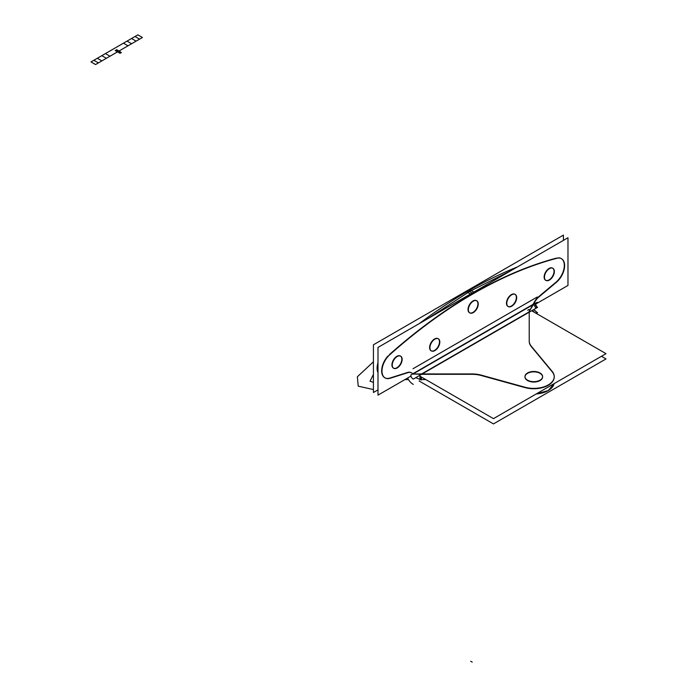 <?xml version="1.0" encoding="UTF-8"?>
<svg xmlns="http://www.w3.org/2000/svg" width="697" height="697" viewBox="0 0 697 697"><rect width="100%" height="100%" fill="white"/><g stroke="black" fill="none" stroke-linecap="round" stroke-linejoin="round"><path stroke-width="1.05" d="M531.68 310.749L606.015 353.667L493.467 418.644L419.132 375.727M529.171 311.864L421.641 373.94L529.171 311.864M421.589 374.306L472 374.306A21.529 12.424 180 0 1 481.296 375.526L524.963 387.593L481.296 375.526A21.529 12.424 0 0 0 472 374.306L421.589 374.306L472 374.306A21.529 12.424 180 0 1 481.296 375.526L524.963 387.593M525.834 387.82A20.448 11.805 0 0 0 548.583 385.092A20.448 11.805 0 0 0 552.233 371.849A20.448 11.805 0 0 1 548.583 385.092A20.448 11.805 0 0 1 525.834 387.82A20.448 11.805 0 0 0 548.583 385.092A20.448 11.805 0 0 0 552.233 371.849A20.448 11.805 0 0 1 548.583 385.092A20.448 11.805 0 0 1 525.834 387.82M551.78 371.292L531.332 346.636M529.223 341.269A21.529 12.424 180 0 0 530.914 346.104A21.529 12.424 180 0 1 529.223 341.269A21.529 12.424 0 0 0 530.914 346.104A21.529 12.424 180 0 1 529.223 341.269A21.529 12.424 0 0 0 530.574 345.607M542.614 376.763A8.826 5.097 0 0 0 540.036 373.339A8.826 5.097 0 0 0 530.417 372.233A8.826 5.097 0 0 0 524.963 376.946A8.826 5.097 0 0 0 527.551 380.545A8.826 5.097 180 0 1 527.551 373.339A8.826 5.097 180 0 1 540.036 373.339A8.826 5.097 180 0 1 540.036 380.545A8.826 5.097 180 0 1 527.551 380.545A8.826 5.097 0 0 0 537.169 381.651A8.826 5.097 0 0 0 542.614 376.946M529.223 341.495L529.223 310.871M529.154 311.576L533.179 304.911M532.726 304.885L529.859 310.243L532.726 304.885L413.243 373.871L532.726 304.885L529.859 310.243L532.726 304.885L413.243 373.871L532.726 304.885M532.822 305.46L535.287 301.182M534.747 301.383L533.013 304.38M410.969 376.101L377.992 395.138L377.992 347.428L567.977 237.747L567.977 285.448L535.226 304.362M538.101 297.192A10.76 6.212 -60 0 0 534.974 300.999A10.76 6.212 -60 0 1 538.101 297.192A10.76 6.212 120 0 0 534.974 300.999A10.76 6.212 -60 0 1 538.101 297.192A10.76 6.212 120 0 0 535.191 300.651M538.45 296.887L555.492 282.599M556.032 282.146A15.012 8.669 120 0 0 564.239 266.89A15.012 8.669 120 0 0 558.367 257.846A15.012 8.669 120 0 1 564.239 266.89A15.012 8.669 120 0 1 556.032 282.146A15.012 8.669 120 0 0 564.239 266.89A15.012 8.669 120 0 0 558.367 257.846A15.012 8.669 120 0 1 564.239 266.89A15.012 8.669 120 0 1 556.032 282.146M556.467 258.117A452.031 260.983 120 0 0 472.984 293.507A452.031 260.983 120 0 0 389.501 354.512A452.031 260.983 120 0 1 472.984 293.507A452.031 260.983 120 0 0 389.501 354.512A452.031 260.983 120 0 1 472.984 293.507A452.031 260.983 120 0 1 556.467 258.117A452.031 260.983 120 0 0 472.984 293.507A452.031 260.983 120 0 1 556.467 258.117M387.968 356.028A15.012 8.669 120 0 0 381.712 372.032A15.012 8.669 120 0 0 389.937 378.044A15.012 8.669 120 0 1 381.712 372.032A15.012 8.669 120 0 1 387.968 356.028A15.012 8.669 120 0 0 381.712 372.032A15.012 8.669 120 0 0 389.937 378.044A15.012 8.669 120 0 1 381.712 372.032A15.012 8.669 120 0 1 387.968 356.028M390.503 377.861L407.518 372.486M411.221 372.703A10.76 6.212 -60 0 0 407.884 372.381A10.76 6.212 -60 0 1 411.221 372.703A10.76 6.212 120 0 0 407.884 372.381A10.76 6.212 -60 0 1 411.221 372.703A10.76 6.212 120 0 0 408.137 372.32M411.761 373.026A10.76 6.212 120 0 0 411.544 372.886L412.955 373.697L411.544 372.886A10.76 6.212 120 0 0 407.527 372.773M545.751 280.316A6.996 4.043 120 0 0 551.083 278.242A6.996 4.043 120 0 0 554.037 271.316A6.996 4.043 120 0 0 552.59 268.11A6.996 4.043 120 0 0 547.197 269.992A6.996 4.043 120 0 0 544.139 277.031A6.996 4.043 -60 0 1 549.088 268.458A6.996 4.043 -60 0 1 554.037 271.316A6.996 4.043 -60 0 1 549.088 279.88A6.996 4.043 -60 0 1 544.139 277.031A6.996 4.043 120 0 0 545.594 280.229M508.078 306.462A6.996 4.043 120 0 0 513.41 304.389A6.996 4.043 120 0 0 516.364 297.462A6.996 4.043 120 0 0 514.917 294.256A6.996 4.043 120 0 0 509.524 296.129A6.996 4.043 120 0 0 506.475 303.169A6.996 4.043 -60 0 1 511.415 294.604A6.996 4.043 -60 0 1 516.364 297.462A6.996 4.043 -60 0 1 511.415 306.027A6.996 4.043 -60 0 1 506.475 303.169A6.996 4.043 120 0 0 507.921 306.375M469.647 312.831A6.996 4.043 120 0 0 474.979 310.757A6.996 4.043 120 0 0 477.933 303.831A6.996 4.043 120 0 0 476.487 300.625A6.996 4.043 120 0 0 471.094 302.498A6.996 4.043 120 0 0 468.036 309.538A6.996 4.043 -60 0 1 472.984 300.973A6.996 4.043 -60 0 1 477.933 303.831A6.996 4.043 -60 0 1 472.984 312.395A6.996 4.043 -60 0 1 468.036 309.538A6.996 4.043 120 0 0 469.49 312.744M431.216 350.835A6.996 4.043 120 0 0 436.549 348.77A6.996 4.043 120 0 0 439.502 341.835A6.996 4.043 120 0 0 438.047 338.637A6.996 4.043 120 0 0 432.663 340.511A6.996 4.043 120 0 0 429.605 347.55A6.996 4.043 -60 0 1 434.553 338.977A6.996 4.043 -60 0 1 439.502 341.835A6.996 4.043 -60 0 1 434.553 350.408A6.996 4.043 -60 0 1 429.605 347.55A6.996 4.043 120 0 0 431.051 350.748M393.544 368.19A6.996 4.043 120 0 0 398.876 366.125A6.996 4.043 120 0 0 401.829 359.19A6.996 4.043 120 0 0 400.383 355.993A6.996 4.043 120 0 0 394.99 357.866A6.996 4.043 120 0 0 391.932 364.906A6.996 4.043 -60 0 1 396.881 356.333A6.996 4.043 -60 0 1 401.829 359.19A6.996 4.043 -60 0 1 396.881 367.763A6.996 4.043 -60 0 1 391.932 364.906A6.996 4.043 120 0 0 393.387 368.103M537.561 307.351L413.304 379.09A3.015 1.742 60 0 1 410.882 374.899L535.139 303.16A3.015 1.742 60 0 0 537.561 307.351M535.087 303.526L533.623 304.371L535.819 308.022L537.143 307.255L535.087 303.526M421.31 376.981L421.415 380.013M421.215 373.897L413.426 374.054M415.752 377.678L419.986 379.368L415.752 377.678M421.005 379.577L421.005 376.807M421.005 374.306L414.942 374.106L421.005 374.306M411.317 372.756L413.791 374.184M377.992 389.867L373.426 392.507L373.426 344.797L563.411 235.107L563.411 240.378M468.105 290.684L468.419 290.867A452.031 260.983 120 0 1 517.374 266.96A452.031 260.983 120 0 0 468.419 290.867A452.031 260.983 -60 0 1 517.374 266.96A452.031 260.983 120 0 0 468.419 290.867A452.031 260.983 120 0 0 419.463 323.486A452.031 260.983 -60 0 1 468.419 290.867A452.031 260.983 -60 0 1 511.615 269.312M377.992 362.78A15.012 8.669 120 0 0 377.992 372.651A15.012 8.669 -60 0 1 377.992 362.78A15.012 8.669 120 0 0 377.992 372.651A15.012 8.669 -60 0 1 377.992 362.78A15.012 8.669 120 0 0 377.992 372.651M533.876 309.477A9.47 5.471 60 0 0 537.561 312.648L536.263 313.397M413.304 384.387A9.47 5.471 60 0 1 407.632 378.027M532.43 310.313L534.433 312.334M535.819 313.293L537.143 312.526L533.806 309.52M601.45 356.298L606.015 358.938L493.467 423.915L419.15 381.006M421.624 379.577L425.815 379.577M536.254 393.936A20.448 11.805 0 0 0 554.089 383.638A20.448 11.805 180 0 1 536.254 393.936A20.448 11.805 0 0 0 554.089 383.638A20.448 11.805 180 0 1 536.254 393.936L548.251 390.564L554.089 383.638L548.251 390.564L536.254 393.936A20.448 11.805 0 0 0 554.089 383.638L548.251 390.564L536.254 393.936L548.251 390.564L554.089 383.638M419.986 379.943L419.986 376.214M419.986 373.94L473.019 373.94M481.697 375.274A21.529 12.424 0 0 0 471.555 373.94M480.425 374.916L525.834 387.471M551.78 370.961A20.448 11.805 180 0 1 554.237 376.58A20.448 11.805 180 0 1 524.066 386.966M539.008 392.35L553.566 383.942M552.651 371.98L530.914 345.764M529.232 340.641A21.529 12.424 0 0 0 529.223 340.903A21.529 12.424 0 0 0 531.532 346.505M540.41 373.209A8.826 5.097 0 0 0 530.67 371.815A8.826 5.097 0 0 0 524.963 376.58A8.826 5.097 0 0 0 527.951 380.396M527.167 379.943A8.826 5.097 0 0 0 536.908 381.346A8.826 5.097 0 0 0 542.614 376.58A8.826 5.097 0 0 0 539.626 372.756M539.077 296.817A10.76 6.212 120 0 0 534.843 301.958M538.415 297.366L556.703 282.041M556.241 258.465A15.012 8.669 -60 0 1 561.521 258.735A15.012 8.669 -60 0 1 564.126 269.608A15.012 8.669 -60 0 1 555.797 282.782M466.415 291.668L470.501 294.021M471.616 294.665A452.031 260.983 -60 0 1 558.419 257.873M510.683 270.819L469.534 291.512L468.192 290.736L469.534 291.512L428.376 318.337M469.787 289.717L473.873 292.069M388.185 356.15A452.031 260.983 -60 0 1 474.988 292.714M390.808 378.035A15.012 8.669 -60 0 1 385.084 377.922A15.012 8.669 -60 0 1 382.409 367.336A15.012 8.669 -60 0 1 390.364 354.224M389.902 378.34L408.189 372.555M554.342 271.874A6.996 4.043 120 0 0 552.904 268.293A6.996 4.043 120 0 0 547.372 270.331A6.996 4.043 120 0 0 544.47 277.572M544.47 276.84A6.996 4.043 120 0 0 545.908 280.412A6.996 4.043 120 0 0 551.449 278.382A6.996 4.043 120 0 0 554.342 271.142M516.669 298.011A6.996 4.043 120 0 0 515.231 294.439A6.996 4.043 120 0 0 509.699 296.469A6.996 4.043 120 0 0 506.797 303.718M506.797 302.986A6.996 4.043 120 0 0 508.235 306.558A6.996 4.043 120 0 0 513.776 304.528A6.996 4.043 120 0 0 516.669 297.279M478.238 304.389A6.996 4.043 120 0 0 476.8 300.808A6.996 4.043 120 0 0 471.268 302.838A6.996 4.043 120 0 0 468.367 310.087M468.367 309.355A6.996 4.043 120 0 0 469.804 312.927A6.996 4.043 120 0 0 475.345 310.897A6.996 4.043 120 0 0 478.238 303.657M439.807 342.393A6.996 4.043 120 0 0 438.369 338.82A6.996 4.043 120 0 0 432.828 340.85A6.996 4.043 120 0 0 429.936 348.091M429.936 347.359A6.996 4.043 120 0 0 431.373 350.931A6.996 4.043 120 0 0 436.906 348.901A6.996 4.043 120 0 0 439.807 341.661M402.134 359.748A6.996 4.043 120 0 0 400.697 356.176A6.996 4.043 120 0 0 395.164 358.206A6.996 4.043 120 0 0 392.263 365.446M392.263 364.714A6.996 4.043 120 0 0 393.7 368.286A6.996 4.043 120 0 0 399.242 366.256A6.996 4.043 120 0 0 402.134 359.016M527.551 380.545A8.826 5.097 180 0 1 527.551 373.339A8.826 5.097 180 0 1 540.036 373.339A8.826 5.097 180 0 1 540.036 380.545A8.826 5.097 180 0 1 527.551 380.545A8.826 5.097 180 0 1 527.551 373.339A8.826 5.097 180 0 1 540.036 373.339A8.826 5.097 180 0 1 540.036 380.545A8.826 5.097 180 0 1 527.551 380.545A8.826 5.097 0 0 0 540.036 380.545A8.826 5.097 0 0 0 540.036 373.339A8.826 5.097 0 0 0 527.551 373.339A8.826 5.097 0 0 0 527.551 380.545M411.544 372.886L412.955 373.697M544.139 277.031A6.996 4.043 -60 0 1 549.088 268.458A6.996 4.043 -60 0 1 554.037 271.316A6.996 4.043 -60 0 1 549.088 279.88A6.996 4.043 -60 0 1 544.139 277.031A6.996 4.043 -60 0 1 549.088 268.458A6.996 4.043 -60 0 1 554.037 271.316A6.996 4.043 -60 0 1 549.088 279.88A6.996 4.043 -60 0 1 544.139 277.031A6.996 4.043 120 0 0 549.088 279.88A6.996 4.043 120 0 0 554.037 271.316A6.996 4.043 120 0 0 549.088 268.458A6.996 4.043 120 0 0 544.139 277.031M506.475 303.169A6.996 4.043 -60 0 1 511.415 294.604A6.996 4.043 -60 0 1 516.364 297.462A6.996 4.043 -60 0 1 511.415 306.027A6.996 4.043 -60 0 1 506.475 303.169A6.996 4.043 -60 0 1 511.415 294.604A6.996 4.043 -60 0 1 516.364 297.462A6.996 4.043 -60 0 1 511.415 306.027A6.996 4.043 -60 0 1 506.475 303.169A6.996 4.043 120 0 0 511.415 306.027A6.996 4.043 120 0 0 516.364 297.462A6.996 4.043 120 0 0 511.415 294.604A6.996 4.043 120 0 0 506.475 303.169M468.036 309.538A6.996 4.043 -60 0 1 472.984 300.973A6.996 4.043 -60 0 1 477.933 303.831A6.996 4.043 -60 0 1 472.984 312.395A6.996 4.043 -60 0 1 468.036 309.538A6.996 4.043 -60 0 1 472.984 300.973A6.996 4.043 -60 0 1 477.933 303.831A6.996 4.043 -60 0 1 472.984 312.395A6.996 4.043 -60 0 1 468.036 309.538A6.996 4.043 120 0 0 472.984 312.395A6.996 4.043 120 0 0 477.933 303.831A6.996 4.043 120 0 0 472.984 300.973A6.996 4.043 120 0 0 468.036 309.538M429.605 347.55A6.996 4.043 -60 0 1 434.553 338.977A6.996 4.043 -60 0 1 439.502 341.835A6.996 4.043 -60 0 1 434.553 350.408A6.996 4.043 -60 0 1 429.605 347.55A6.996 4.043 -60 0 1 434.553 338.977A6.996 4.043 -60 0 1 439.502 341.835A6.996 4.043 -60 0 1 434.553 350.408A6.996 4.043 -60 0 1 429.605 347.55A6.996 4.043 120 0 0 434.553 350.408A6.996 4.043 120 0 0 439.502 341.835A6.996 4.043 120 0 0 434.553 338.977A6.996 4.043 120 0 0 429.605 347.55M391.932 364.906A6.996 4.043 -60 0 1 396.881 356.333A6.996 4.043 -60 0 1 401.829 359.19A6.996 4.043 -60 0 1 396.881 367.763A6.996 4.043 -60 0 1 391.932 364.906A6.996 4.043 -60 0 1 396.881 356.333A6.996 4.043 -60 0 1 401.829 359.19A6.996 4.043 -60 0 1 396.881 367.763A6.996 4.043 -60 0 1 391.932 364.906A6.996 4.043 120 0 0 396.881 367.763A6.996 4.043 120 0 0 401.829 359.19A6.996 4.043 120 0 0 396.881 356.333A6.996 4.043 120 0 0 391.932 364.906M468.419 290.867L472.191 293.045L468.419 290.867A452.031 260.983 120 0 0 419.463 323.486A452.031 260.983 -60 0 1 468.419 290.867A452.031 260.983 120 0 0 419.463 323.486M472 374.306A21.529 12.424 180 0 1 481.296 375.526A21.529 12.424 0 0 0 472 374.306M106.371 58.304L142.432 37.49L137.867 34.85L101.806 55.664L106.371 58.304L142.432 37.49L137.867 34.85L101.806 55.664L106.371 58.304M115.188 50.576L116.713 51.456L118.229 50.576L116.713 49.705L115.188 50.576L116.713 51.456L118.229 50.576L116.713 49.705L115.188 50.576L116.713 51.456L118.229 50.576L116.713 49.705L115.188 50.576L116.713 51.456L118.229 50.576L116.713 49.705L115.188 50.576M98.408 62.904L93.842 60.264L90.985 61.92L95.55 64.551L98.408 62.904L93.842 60.264L90.985 61.92L95.55 64.551L98.408 62.904M373.426 361.804L357.369 376.755L358.232 386.155L373.426 389.562L358.232 386.155L357.369 376.755L358.232 386.155L373.426 389.562L358.232 386.155L357.369 376.755L373.426 361.804M404.913 379.595L408.468 379.577L404.913 379.595M370.02 381.25L373.426 374.455L370.02 381.25L373.426 374.455L370.02 381.25L373.426 382.331L370.02 381.25M529.223 309.372L527.699 310.243L529.223 309.372M537.248 302.28L412.99 374.019M119.074 51.099L117.61 51.944L120.067 53.286L121.391 52.519L119.074 51.099L117.61 51.944L120.067 53.286L121.391 52.519L119.074 51.099L117.61 51.944L120.067 53.286L121.391 52.519L119.074 51.099L117.61 51.944L120.067 53.286L121.391 52.519L119.074 51.099M135.009 36.497L139.574 39.137L142.432 37.49L137.867 34.85L135.009 36.497L139.574 39.137L142.432 37.49L137.867 34.85L135.009 36.497M537.248 297.009L412.99 368.748M95.55 64.551L131.611 43.737L127.046 41.097L90.985 61.92L95.55 64.551L131.611 43.737L127.046 41.097L90.985 61.92L95.55 64.551M117.296 50.149L116.617 49.757L115.284 50.524L115.963 50.916L117.296 50.149L116.617 49.757L115.284 50.524L115.963 50.916L117.296 50.149L116.617 49.757L115.284 50.524L119.03 52.693L120.363 51.918L116.617 49.757L115.284 50.524L119.03 52.693L120.363 51.918L116.617 49.757L115.284 50.524L115.963 50.916L117.296 50.149L116.617 49.757L115.284 50.524L115.963 50.916L117.296 50.149M101.875 60.9L136.107 41.14L131.541 38.501L97.31 58.269L101.875 60.9L136.107 41.14L131.541 38.501L97.31 58.269L101.875 60.9L136.107 41.14L131.541 38.501L97.31 58.269L101.875 60.9L136.107 41.14L131.541 38.501L97.31 58.269L101.875 60.9M121.4 52.519L116.617 49.757L115.284 50.524L120.058 53.286L121.4 52.519L116.617 49.757L115.284 50.524L120.058 53.286L121.4 52.519L116.617 49.757L115.284 50.524L120.058 53.286L121.4 52.519L116.617 49.757L115.284 50.524L120.058 53.286L121.4 52.519L116.617 49.757L115.284 50.524L116.138 51.02L117.471 50.254L116.617 49.757L115.284 50.524L116.138 51.02L117.471 50.254L116.617 49.757L115.284 50.524L119.318 52.859L120.659 52.092L116.617 49.757L115.284 50.524L119.318 52.859L120.659 52.092L116.617 49.757L115.284 50.524L117.018 49.984L115.284 50.524L117.018 49.984L115.284 50.524L117.018 49.984L115.284 50.524L117.018 49.984L115.284 50.524L119.318 52.859L120.659 52.092L116.617 49.757L115.284 50.524L119.318 52.859L120.659 52.092L116.617 49.757L115.284 50.524L116.138 51.02L117.471 50.254L116.617 49.757L115.284 50.524L116.138 51.02L117.471 50.254L116.617 49.757L115.284 50.524L120.058 53.286L121.4 52.519L116.617 49.757L115.284 50.524L120.058 53.286L121.4 52.519L116.617 49.757L115.284 50.524L120.058 53.286L121.4 52.519L116.617 49.757L115.284 50.524L120.058 53.286L121.4 52.519L116.617 49.757L115.284 50.524L120.058 53.286L121.4 52.519L116.617 49.757L115.284 50.524L120.058 53.286L121.4 52.519L116.617 49.757L115.284 50.524L120.058 53.286L121.4 52.519L116.617 49.757L115.284 50.524L120.058 53.286L121.4 52.519L116.617 49.757L115.284 50.524L120.058 53.286L121.4 52.519L116.617 49.757L115.284 50.524L120.058 53.286L121.4 52.519L116.617 49.757L115.284 50.524L120.058 53.286L121.4 52.519L116.617 49.757L115.284 50.524L120.058 53.286L121.4 52.519L116.617 49.757L115.284 50.524L120.058 53.286L121.4 52.519L116.617 49.757L115.284 50.524L120.058 53.286L121.4 52.519L116.617 49.757L115.284 50.524L120.058 53.286L121.4 52.519L116.617 49.757L115.284 50.524L120.058 53.286L121.4 52.519L116.617 49.757L115.284 50.524L120.058 53.286L121.4 52.519L116.617 49.757L115.284 50.524L120.058 53.286L121.4 52.519L116.617 49.757L115.284 50.524L120.058 53.286L121.4 52.519L116.617 49.757L115.284 50.524L120.058 53.286L121.4 52.519M109.978 56.222L128.004 45.819L123.439 43.179L105.413 53.591L109.978 56.222L128.004 45.819L123.439 43.179L105.413 53.591L109.978 56.222L128.004 45.819L123.439 43.179L105.413 53.591L109.978 56.222L128.004 45.819L123.439 43.179L105.413 53.591L109.978 56.222M470.702 661.27L472.226 662.15L470.702 661.27"/></g></svg>
